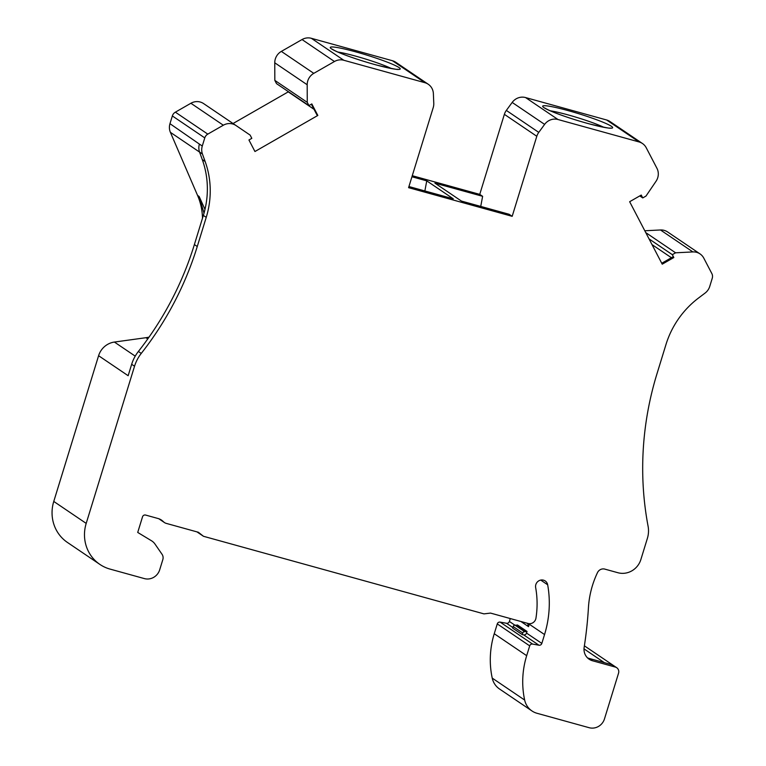 <?xml version="1.0" encoding="UTF-8"?>
<svg xmlns="http://www.w3.org/2000/svg" width="766" height="766" viewBox="0 0 766 766"><rect width="100%" height="100%" fill="white"/><g stroke="black" fill="none" stroke-linecap="round" stroke-linejoin="round"><path stroke-width="1.15" d="M254.944 151.515L317.833 115.455L311.819 103.927L308.947 105.584L307.262 102.347L307.185 84.748A12.62 12.017 -55.9 0 1 313.782 73.354L334.464 61.5A12.62 12.017 -55.9 0 1 343.781 60.255L424.871 82.69A12.62 12.017 -55.9 0 1 428.251 84.25A12.62 12.017 -55.9 0 1 433.374 93.624L433.776 103.333A12.62 12.017 -55.9 0 1 433.211 107.642L408.594 187.67L512.176 216.328L536.803 136.291A12.62 12.017 -55.9 0 1 538.766 132.384L544.616 124.389A12.62 12.017 -55.9 0 1 557.983 119.515L639.074 141.949A12.62 12.017 -55.9 0 1 642.454 143.51A12.62 12.017 -55.9 0 1 646.226 147.742L656.941 168.29A12.62 12.017 -55.9 0 1 656.041 181.255L645.997 196.058L642.741 197.925L641.257 195.062L629.652 201.717L662.226 264.184L673.831 257.529L672.337 254.676L675.593 252.809L692.895 251.928A12.62 12.017 -55.9 0 1 700.028 253.9A12.62 12.017 -55.9 0 1 703.791 258.132L711.844 273.567A6.31 6.013 -55.9 0 1 712.236 278.288L709.737 286.427A12.62 12.017 -55.9 0 1 705.084 293.072L698.544 298.012A88.358 84.126 124.1 0 0 665.97 344.537L656.998 373.703A315.563 300.454 124.1 0 0 648.084 526.223A25.249 24.033 -55.9 0 1 647.366 538.431L640.874 559.534A18.93 18.03 -55.9 0 1 617.875 572.719L604.805 569.109A6.31 6.013 124.1 0 0 597.49 572.614A92.14 87.736 124.1 0 0 588.432 607.706A407.713 388.19 -55.9 0 1 584.152 647.337A12.62 12.017 124.1 0 0 589.131 659.2A12.62 12.017 124.1 0 0 592.511 660.761L615.366 667.081A5.046 4.807 -55.9 0 1 618.545 673.18L604.47 718.91A12.62 12.017 -55.9 0 1 589.14 727.7L537.014 713.28A18.93 18.03 -55.9 0 1 531.949 710.944A18.93 18.03 -55.9 0 1 524.662 700.067A87.228 83.054 -55.9 0 1 526.673 655.677L529.699 645.872A2.528 2.403 -55.9 0 1 532.562 644.062L538.958 645.221A2.528 2.403 124.1 0 0 541.821 643.421L544.54 634.554A104.77 99.752 124.1 0 0 547.671 584.793A6.31 6.013 124.1 0 0 538.383 581.088A6.31 6.013 124.1 0 0 535.654 587.57A92.14 87.736 -55.9 0 1 535.951 618.181A6.31 6.013 -55.9 0 1 528.071 623.476L490.527 613.087L483.968 613.882L203.469 536.286L198.384 532.274L166.174 523.36A6.31 6.013 -55.9 0 1 163.847 522.077L162.737 521.081A12.62 12.017 124.1 0 0 161.463 520.076A12.62 12.017 124.1 0 0 158.045 518.505L145.588 515.058A2.528 2.403 124.1 0 0 142.524 516.82L137.717 532.437L151.486 540.758A12.62 12.017 -55.9 0 1 151.984 541.074A12.62 12.017 -55.9 0 1 155 544.071L162.047 554.287A6.31 6.013 -55.9 0 1 162.823 559.62L159.692 569.799A12.62 12.017 -55.9 0 1 144.353 578.589L110.026 569.09A37.869 36.059 -55.9 0 1 99.877 564.408A37.869 36.059 -55.9 0 1 86.194 523.398L134.538 366.234A37.869 36.059 -55.9 0 1 141.26 353.413A315.563 300.454 124.1 0 0 197.264 246.518L206.236 217.352A88.358 84.126 124.1 0 0 205.144 161.511L202.435 154.014A12.62 12.017 -55.9 0 1 202.281 146.038L204.781 137.899A6.31 6.013 -55.9 0 1 207.797 134.127L223.327 125.222A12.62 12.017 -55.9 0 1 236.024 125.538A12.62 12.017 -55.9 0 1 236.033 125.547L250.128 135.103L251.813 138.34L248.931 139.986L254.944 151.515M311.35 104.205L316.875 114.804L317.833 115.455M288.006 91.403L288.246 91.863L233.046 123.517M288.246 91.863L314.003 109.308M99.877 564.408L67.446 542.452A37.869 36.059 -55.9 0 1 53.764 501.433L86.194 523.398M524.662 700.067L492.232 678.111A87.228 83.054 -55.9 0 1 494.242 633.721L497.268 623.907A2.528 2.403 -55.9 0 1 500.121 622.107L506.527 623.265A2.528 2.403 124.1 0 0 509.38 621.456L510.28 618.555M492.232 678.111A18.93 18.03 124.1 0 0 499.518 688.988L531.949 710.944M700.028 253.9L667.598 231.945A12.62 12.017 124.1 0 0 660.464 229.972L644.8 230.767M642.454 143.51L610.023 121.555A12.62 12.017 124.1 0 0 606.643 119.994L525.553 97.56A12.62 12.017 124.1 0 0 512.176 102.433L506.336 110.419A12.62 12.017 124.1 0 0 504.373 114.335L479.746 194.373L412.271 175.711M428.251 84.25L395.821 62.295A12.62 12.017 124.1 0 0 392.441 60.734L311.35 38.3A12.62 12.017 124.1 0 0 302.034 39.545L281.352 51.399A12.62 12.017 124.1 0 0 274.755 62.793L274.831 80.392L276.516 83.628L308.947 105.584M203.603 103.582L236.014 125.528L203.593 103.582A12.62 12.017 124.1 0 0 203.593 103.582A12.62 12.017 124.1 0 0 190.897 103.257L175.366 112.171A6.31 6.013 124.1 0 0 172.35 115.944L169.966 123.69A12.62 12.017 124.1 0 0 170.387 132.326L197.561 195.416A63.109 60.093 -55.9 0 1 202.492 218.205M149.025 337.136A37.869 36.059 -55.9 0 1 145.952 337.701L114.402 342.057A18.93 18.03 124.1 0 0 98.594 355.711L53.764 501.433M527.037 631.462L517.452 624.97A3.16 3.007 -55.9 0 1 516.274 625.2L515.03 625.18A1.896 1.8 124.1 0 0 513.172 626.559L512.693 628.139L522.278 634.631L523.685 634.88A2.528 2.403 -55.9 0 0 526.539 633.08L527.037 631.462A3.16 3.007 124.1 0 1 525.859 631.682L516.274 625.2M529.43 623.687A104.77 99.752 -55.9 0 1 529.268 624.213L528.521 626.655A3.16 3.007 -55.9 0 1 528.09 623.936L526.97 623.17M525.859 631.682L524.614 631.672A1.896 1.8 -55.9 0 0 522.757 633.051L522.278 634.631M528.521 626.655L520.89 621.494M615.366 667.081L611.852 664.706L588.997 658.387A12.62 12.017 -55.9 0 1 587.484 657.85M675.593 252.809L645.767 232.615M672.337 254.676L649.041 238.906M652.01 244.593L671.409 257.721M661.747 263.265L672.874 256.888L673.831 257.529M642.741 197.925L639.773 195.914M480.732 206.418L482.628 196.316L479.746 194.373M482.628 196.316L434.906 183.122L461.429 201.075L509.141 214.279L512.176 216.328M411.945 176.764L426.758 180.862L453.28 198.815L408.939 186.55M424.862 190.954L426.758 180.862M307.262 102.347L274.831 80.392M203.469 536.286L196.958 531.882M169.966 123.69L199.409 144.094A12.62 12.017 124.1 0 0 199.562 152.07L202.272 159.567A88.358 84.126 -55.9 0 1 203.354 215.409L194.382 244.565A315.563 300.454 -55.9 0 1 138.387 351.46A37.869 36.059 124.1 0 0 131.666 364.29L128.152 375.713L98.594 355.711M148.106 338.448L147.206 338.553L148.097 338.457M204.015 213.178L199.141 196.489L204.982 209.396M151.486 540.758L151.984 541.074M547.671 584.793L540.719 580.082M544.54 634.554L529.268 624.213M541.821 643.421L526.539 633.08M514.886 625.18L509.38 621.456M538.958 645.221L523.685 634.88M512.866 627.565L506.527 623.265M532.562 644.062L500.121 622.107M522.757 633.051L513.172 626.559M524.614 631.672L515.03 625.18M529.699 645.872L497.268 623.907M526.673 655.677L494.242 633.721M604.307 662.619L583.998 648.869M588.997 658.387L592.511 660.761M692.895 251.928L660.464 229.972M639.074 141.949L606.643 119.994M525.553 97.56L557.983 119.515M611.412 126.304A36.605 3.418 17.1 0 0 591.036 117.734A36.605 3.418 17.1 0 0 554.498 107.221A36.605 3.418 17.1 0 0 543.908 107.623A36.605 3.418 17.1 0 0 544.492 107.996A36.605 3.418 17.1 0 0 587.886 123.498A36.605 3.418 17.1 0 0 611.412 126.304M544.616 124.389L512.176 102.433M506.336 110.419L538.766 132.384M536.803 136.291L504.373 114.335M424.871 82.69L392.441 60.734M311.35 38.3L343.781 60.255M399 67.542A36.605 3.418 17.1 0 0 343.924 48.871A36.605 3.418 17.1 0 0 331.496 48.861A36.605 3.418 17.1 0 0 332.08 49.235A36.605 3.418 17.1 0 0 375.474 64.737A36.605 3.418 17.1 0 0 399 67.542M334.464 61.5L302.034 39.545M281.352 51.399L313.782 73.354M307.185 84.748L274.755 62.793M391.349 68.5A32.823 3.064 17.1 0 0 345.026 53.438A32.823 3.064 17.1 0 0 337.883 52.05M603.761 127.261A32.823 3.064 17.1 0 0 588.547 121.258A32.823 3.064 17.1 0 0 550.294 110.811M162.737 521.081L160.056 519.262M163.847 522.077L159.031 518.821M134.538 366.234L131.666 364.29M114.402 342.057L135.218 356.142M147.206 338.553L145.952 337.701M199.562 152.08L170.387 132.326M197.561 195.416L199.141 196.489M199.409 144.094L202.281 146.038M204.781 137.899L172.35 115.944M175.366 112.171L207.797 134.127M223.327 125.222L190.897 103.257M202.435 154.014L199.562 152.07M202.272 159.567L205.144 161.511M206.236 217.352L203.354 215.409M194.382 244.565L197.264 246.518M141.26 353.413L138.387 351.46M616.716 667.713L584.381 645.824M397.267 69.4L397.726 69.246C398.789 70.012 392.039 68.681 377.475 65.263C360.403 60.773 338.352 53.103 332.511 49.33L332.272 49.177M609.679 128.161L610.138 128.008C611.201 128.774 604.451 127.443 589.887 124.025C572.815 119.534 550.764 111.865 544.923 108.092L544.674 107.939M158.811 518.745L164.479 522.584"/></g></svg>
